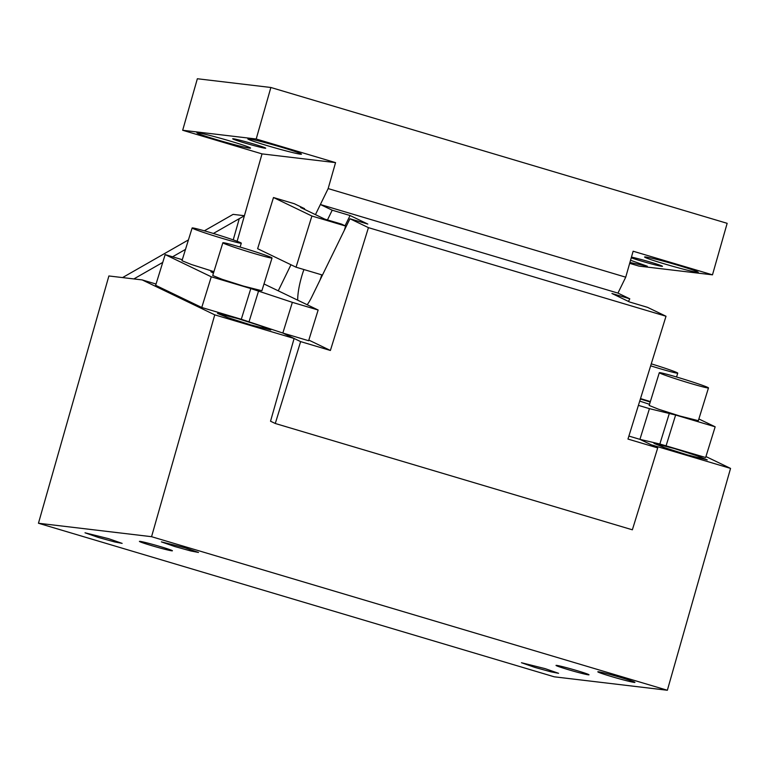 <?xml version="1.0" encoding="UTF-8"?>
<svg xmlns="http://www.w3.org/2000/svg" width="769" height="769" viewBox="0 0 769 769"><rect width="100%" height="100%" fill="white"/><g stroke="black" fill="none" stroke-linecap="round" stroke-linejoin="round"><path stroke-width="1.15" d="M621.458 677.7A19.302 0.846 15.9 0 1 634.934 682.382A19.302 0.846 15.9 0 1 611.278 676.489A19.302 0.846 15.9 0 1 597.801 671.808A19.302 0.846 15.9 0 1 621.458 677.7M151.56 536.695L38.45 523.247L554.247 676.807L667.357 690.254L151.56 536.695L214.753 314.848L142.198 279.916L108.89 275.965L38.45 523.247M185.012 547.768L198.489 552.45L191.01 551.017L174.832 546.557L161.365 541.876L185.012 547.768M108.669 538.694L122.136 543.375L114.668 541.943L98.49 537.483L85.013 532.802L108.669 538.694M545.106 668.626L558.582 673.308L551.104 671.875L534.926 667.415L521.449 662.734L545.106 668.626M577.038 670.645A17.158 0.75 -164.1 0 0 556.016 665.406A17.158 0.75 -164.1 0 0 567.993 669.568A17.158 0.75 -164.1 0 0 589.016 674.807A17.158 0.75 -164.1 0 0 577.038 670.645M160.433 546.624A17.158 0.75 -164.1 0 0 139.41 541.386A17.158 0.75 -164.1 0 0 151.387 545.548A17.158 0.75 -164.1 0 0 172.41 550.787A17.158 0.75 -164.1 0 0 160.433 546.624M673.904 448.423L697.041 455.796L707.23 459.891L687.275 454.863L664.147 447.491L653.948 443.386L673.904 448.423M705.942 456.555L730.55 468.408L667.357 690.254M250.8 288.558L241.293 319.27L201.757 307.494L155.655 285.299L165.162 254.597L211.264 276.792L250.8 288.558L292.355 302.342L282.838 333.044L294.104 338.475L214.753 314.848M730.55 468.408L651.199 444.78L639.923 439.359L659.85 444.011L705.644 457.507L715.16 426.805L698.867 418.961M294.104 338.475L270.534 421.22L275.273 423.488L632.358 529.803L657.716 447.923L639.923 439.359L649.44 408.647L675.624 415.029L715.16 426.805M292.355 302.342L318.145 310.022L308.629 340.725L282.838 333.044L241.293 319.27M156.04 284.04L142.198 279.916M237.467 318.491L260.595 325.864L270.784 329.959L250.829 324.922L227.701 317.559L217.512 313.454L237.467 318.491M213.369 233.468L239.274 218.656L233.228 239.88M239.274 218.656L244.388 215.801M182.301 259.701L165.162 254.597M201.757 307.494L211.264 276.792M133.864 278.926L162.74 262.421M172.564 256.798L185.492 249.406M122.559 277.58L188.434 239.909M204.343 230.815L233.103 214.368L243.85 215.647M628.888 436.071L639.923 439.359M638.405 405.369L649.44 408.647M640.375 398.996L650.228 402.024M649.517 404.302L639.721 401.101M640.5 398.582L650.363 401.581M659.312 372.696L649.161 405.446L658.572 409.233L679.892 416.029L698.339 420.681L708.48 387.932A25.733 1.048 17.2 0 0 677.749 377.358A25.733 1.048 17.2 0 0 659.312 372.696A25.733 1.048 17.2 0 0 690.043 383.27A25.733 1.048 17.2 0 0 708.48 387.932M318.145 310.022L263.998 283.953M213.744 272.207L210.86 271.745L213.465 273.11M222.866 242.764L212.725 275.513L222.126 279.301L243.456 286.087L261.893 290.749L272.034 257.99A25.733 1.048 17.2 0 0 241.303 247.416A25.733 1.048 17.2 0 0 222.866 242.764A25.733 1.048 17.2 0 0 253.597 253.337A25.733 1.048 17.2 0 0 272.034 257.99M181.993 260.71L191.394 264.507L213.917 271.649M650.651 365.833A25.733 1.048 17.2 0 0 659.302 368.476A25.733 1.048 17.2 0 0 677.749 373.128A25.733 1.048 17.2 0 0 651.266 363.843M210.571 232.623A25.733 1.048 17.2 0 0 192.135 227.97A25.733 1.048 17.2 0 0 222.866 238.544A25.733 1.048 17.2 0 0 241.303 243.196A25.733 1.048 17.2 0 0 210.571 232.623M328.152 188.588L335.553 162.624L256.202 139.006L182.676 130.269L197.354 78.746L270.871 87.483L727.157 223.327L712.479 274.841L633.127 251.223L625.726 277.176L328.152 188.588L315.444 214.628L320.385 204.516L617.949 293.104L625.726 277.176M664.06 263.767A27.886 1.221 -164.1 0 0 698.223 272.284A27.886 1.221 -164.1 0 0 678.758 265.516A27.886 1.221 -164.1 0 0 644.595 257A27.886 1.221 -164.1 0 0 664.06 263.767M629.667 263.344L638.952 266.103L712.479 274.841M629.926 262.45L647.325 266.228L630.542 260.268M631.445 257.115A17.158 0.75 15.9 0 1 650.487 262.152A17.158 0.75 15.9 0 1 662.465 266.314A17.158 0.75 15.9 0 1 641.433 261.076A17.158 0.75 15.9 0 1 631.253 257.788M253.722 144.034A17.158 0.75 15.9 0 1 265.699 148.196A17.158 0.75 15.9 0 1 244.667 142.957A17.158 0.75 15.9 0 1 232.69 138.795A17.158 0.75 15.9 0 1 253.722 144.034M267.295 145.649A27.886 1.221 -164.1 0 0 301.458 154.156A27.886 1.221 -164.1 0 0 281.992 147.388A27.886 1.221 -164.1 0 0 247.829 138.881A27.886 1.221 -164.1 0 0 267.295 145.649M216.397 139.593A27.886 1.221 -164.1 0 0 250.559 148.109A27.886 1.221 -164.1 0 0 231.094 141.342A27.886 1.221 -164.1 0 0 196.931 132.826A27.886 1.221 -164.1 0 0 216.397 139.593M182.676 130.269L262.027 153.887L237.131 241.283M335.553 162.624L262.027 153.887M256.202 139.006L270.871 87.483M344.301 230.325L345.627 226.057L341.638 224.144L324.778 219.127L300.592 207.476L304.553 208.659L294.316 203.727L273.485 197.527L257.634 248.704L296.046 267.199L322.461 275.062M296.046 267.199L311.897 216.022L345.627 226.057M311.897 216.022L273.485 197.527M304.361 209.293L304.553 208.659M290.97 264.757L278.253 290.817L290.97 264.757M617.949 293.104L629.782 298.805L611.932 293.489L629.676 302.025L647.527 307.34L666.012 316.242L627.965 439.061L657.716 447.923M628.484 301.458L629.782 298.805M345.05 225.788L350.068 215.522L332.208 210.206L320.385 204.516M350.068 215.522L367.813 224.067L349.953 218.752L311.81 296.882A32.173 8.43 -73.4 0 1 307.187 304.745M666.012 316.242L368.438 227.643L349.953 218.752M321.788 274.86L320.087 279.926M303.928 269.544A32.173 8.43 -73.4 0 0 300.698 280.022A32.173 8.43 -73.4 0 0 297.69 300.17M308.83 340.09L330.391 350.472L368.438 227.643M332.208 210.206L327.469 219.924M282.838 333.044L300.631 341.609L330.391 350.472M300.631 341.609L275.273 423.488M669.357 413.309L659.85 444.011M675.624 415.029L666.108 445.741M258.567 291.009L249.05 321.711M676.547 377.002L677.749 373.128M181.984 260.72L192.135 227.97M240.101 247.06L241.303 243.196"/></g></svg>
